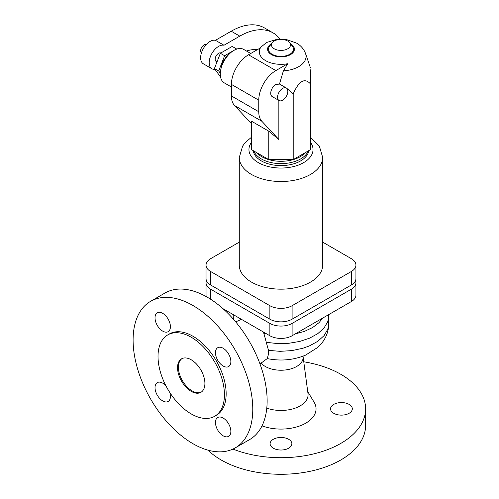 <?xml version="1.0" encoding="UTF-8"?>
<svg xmlns="http://www.w3.org/2000/svg" width="499" height="499" viewBox="0 0 499 499"><rect width="100%" height="100%" fill="white"/><g stroke="black" fill="none" stroke-linecap="round" stroke-linejoin="round"><path stroke-width="0.75" d="M191.229 337.237A46.968 27.114 60 0 1 221.912 378.622A46.968 27.114 60 0 1 214.713 416.253A46.968 27.114 60 0 1 191.229 413.927A46.968 27.114 60 0 1 160.547 372.541A46.968 27.114 60 0 1 167.745 334.91A46.968 27.114 60 0 1 191.229 337.237M191.229 359.785A19.342 11.165 60 0 1 203.866 376.832A19.342 11.165 60 0 1 200.904 392.333A19.342 11.165 60 0 1 191.229 391.372A19.342 11.165 60 0 1 178.592 374.331A19.342 11.165 60 0 1 181.561 358.831A19.342 11.165 60 0 1 191.229 359.785M303.766 361.794A84.624 48.858 180 0 1 340.823 374.3A84.624 48.858 180 0 1 365.611 408.843L365.611 425.429A84.624 48.858 180 0 1 313.372 470.563A84.624 48.858 180 0 1 221.151 459.978A84.624 48.858 180 0 1 208.008 450.16M365.611 408.843A84.624 48.858 180 0 1 320.333 452.1A84.624 48.858 180 0 1 232.952 449.069M307.721 391.609L314.096 402.194A35.061 20.241 180 0 1 302.675 424.749A35.061 20.241 180 0 1 262.012 425.865M261.12 363.097A22.137 12.781 180 0 0 265.331 366.491A22.137 12.781 180 0 0 290.231 369.067A22.137 12.781 180 0 0 303.061 356.473L307.989 393.636A27.077 15.631 180 0 1 295.084 408.176A27.077 15.631 180 0 1 266.784 408.138M263.503 332.072L268.487 350.367L268.281 354.908L267.321 358.538L259.979 363.939M150.629 301.309L164.988 293.019A84.624 48.858 60 0 1 207.303 297.211A84.624 48.858 60 0 1 262.586 371.78A84.624 48.858 60 0 1 249.612 439.588L235.254 447.877A84.624 48.858 60 0 1 192.938 443.686A84.624 48.858 60 0 1 137.655 369.117A84.624 48.858 60 0 1 150.629 301.309A84.624 48.858 60 0 1 192.938 305.5A84.624 48.858 60 0 1 248.221 380.07A84.624 48.858 60 0 1 235.254 447.877M167.745 334.91L169.46 333.918A46.968 27.114 60 0 1 192.938 336.245A46.968 27.114 60 0 1 223.621 377.631A46.968 27.114 60 0 1 216.423 415.268L214.713 416.253M201.322 392.071A19.342 11.165 60 0 1 192.084 390.879A19.342 11.165 60 0 1 179.565 374.225A19.342 11.165 60 0 1 181.998 358.6M288.678 439.301A10.878 6.281 180 0 1 291.865 443.742A10.878 6.281 180 0 1 285.147 449.549A10.878 6.281 180 0 1 273.296 448.183A10.878 6.281 180 0 1 270.109 443.742A10.878 6.281 180 0 1 276.82 437.941A10.878 6.281 180 0 1 288.678 439.301M349.125 404.402A10.878 6.281 180 0 1 352.313 408.843A10.878 6.281 180 0 1 345.595 414.65A10.878 6.281 180 0 1 333.737 413.291A10.878 6.281 180 0 1 330.55 408.843A10.878 6.281 180 0 1 337.268 403.042A10.878 6.281 180 0 1 349.125 404.402M215.468 352.706A10.878 6.281 60 0 1 217.72 347.722A10.878 6.281 60 0 1 226.109 350.635A10.878 6.281 60 0 1 230.856 361.588A10.878 6.281 60 0 1 228.604 366.565A10.878 6.281 60 0 1 220.221 363.652A10.878 6.281 60 0 1 215.468 352.706M215.468 422.497A10.878 6.281 60 0 1 217.72 417.52A10.878 6.281 60 0 1 226.109 420.432A10.878 6.281 60 0 1 230.856 431.386A10.878 6.281 60 0 1 228.604 436.363A10.878 6.281 60 0 1 220.221 433.45A10.878 6.281 60 0 1 215.468 422.497M169.704 392.351A10.878 6.281 60 0 1 170.409 396.487A10.878 6.281 60 0 1 168.157 401.464A10.878 6.281 60 0 1 159.774 398.551A10.878 6.281 60 0 1 155.027 387.604A10.878 6.281 60 0 1 157.279 382.621A10.878 6.281 60 0 1 165.942 385.839M155.027 317.807A10.878 6.281 60 0 1 157.279 312.823A10.878 6.281 60 0 1 165.662 315.742A10.878 6.281 60 0 1 170.409 326.689A10.878 6.281 60 0 1 168.157 331.673A10.878 6.281 60 0 1 159.774 328.754A10.878 6.281 60 0 1 155.027 317.807M206.467 280.688A15.719 9.076 0 0 0 206.037 282.796A15.719 9.076 0 0 0 210.64 289.214L269.872 323.414A15.719 9.076 0 0 0 292.102 323.414L351.333 289.214A15.719 9.076 0 0 0 355.937 282.796L355.937 295.134A15.719 9.076 180 0 1 351.333 301.552L292.102 335.752A15.719 9.076 180 0 1 269.872 335.752L222.991 308.681M206.243 296.606A15.719 9.076 180 0 1 206.037 295.134L206.037 282.796M355.937 282.796A15.719 9.076 0 0 0 355.506 280.688M355.937 265.088L355.937 278.573A15.719 9.076 180 0 1 351.333 284.991L292.102 319.192A15.719 9.076 180 0 1 269.872 319.192L210.64 284.991A15.719 9.076 180 0 1 206.037 278.573L206.037 265.088A15.719 9.076 0 0 0 210.64 271.506L269.872 305.706A15.719 9.076 0 0 0 292.102 305.706L351.333 271.506A15.719 9.076 0 0 0 355.937 265.088A15.719 9.076 0 0 0 351.333 258.675L322.691 242.14M239.277 242.14L210.64 258.675A15.719 9.076 0 0 0 206.037 265.088M322.691 157.441A41.704 24.077 0 0 1 296.949 179.684A41.704 24.077 0 0 1 251.496 174.469A41.704 24.077 0 0 1 239.277 157.441L239.277 265.088A41.704 24.077 0 0 0 251.496 282.116A41.704 24.077 0 0 0 296.949 287.337A41.704 24.077 0 0 0 322.691 265.088L322.691 157.441L319.329 146.045L310.472 137.219M253.249 150.654A27.807 16.055 0 0 0 261.326 160.896A27.807 16.055 0 0 0 290.73 164.576A27.807 16.055 0 0 0 308.725 150.654M253.816 150.985A27.807 16.055 0 0 0 261.326 158.919A27.807 16.055 0 0 0 288.821 162.973A27.807 16.055 0 0 0 308.157 150.985M256.667 152.625A27.202 15.706 0 0 0 261.75 156.698A27.202 15.706 0 0 0 305.307 152.625M286.769 88.317L293.2 93.887C298.957 80.844 304.714 77.52 310.472 83.919L310.472 149.644L293.2 159.618L268.774 159.618L251.502 149.644L251.502 121.207L268.774 131.181L268.774 159.618M251.502 123.702L234.499 105.476A24.177 13.96 -60 0 1 231.405 95.939L231.405 84.4A24.177 13.96 -60 0 1 248.502 54.784L260.403 47.916A21.669 12.512 0 0 0 265.668 60.672A21.669 12.512 0 0 0 287.761 63.71L283.388 70.827L279.484 84.038L286.32 87.986A7.254 4.185 -60 0 1 287.436 93.8A7.254 4.185 -60 0 1 282.696 100.193A7.254 4.185 -60 0 1 279.072 100.549A7.254 4.185 -60 0 1 277.955 94.735A7.254 4.185 -60 0 1 282.696 88.348A7.254 4.185 -60 0 1 286.32 87.986M272.286 42.671L269.554 46.207A12.525 7.229 0 0 0 272.13 54.272A12.525 7.229 0 0 0 288.085 55.115A12.525 7.229 0 0 0 292.42 46.207L289.682 42.671A9.525 5.501 0 0 0 287.723 41.024A9.525 5.501 0 0 0 272.286 42.671A9.525 5.501 0 0 0 274.25 48.802A9.525 5.501 0 0 0 286.389 49.445A9.525 5.501 0 0 0 289.682 42.671M310.472 83.919L310.472 69.816M293.2 93.887L293.2 159.618M278.854 100.424L278.854 139.495L268.774 131.181M231.405 86.988L224.301 82.89A19.342 11.165 -60 0 1 221.338 67.39A19.342 11.165 -60 0 1 233.969 50.343A19.342 11.165 -60 0 1 243.643 49.389L250.748 53.487M228.779 54.522A13.298 7.678 120 0 0 221.319 67.452M220.309 73.278L218.705 71.001L224.631 55.738L233.937 50.368M234.006 50.324L236.626 49.114M220.583 77.089L214.433 68.531L218.705 71.001M214.433 68.531L220.358 53.268L232.203 46.432L236.476 48.896M220.358 53.268L224.631 55.738M220.845 52.988A4.834 2.794 120 0 0 218.587 53.306A4.834 2.794 120 0 0 215.425 57.566A4.834 2.794 120 0 0 216.167 61.439L216.996 61.92M215.013 69.361A13.298 7.678 -60 0 1 211.938 68.768A13.298 7.678 -60 0 1 211.389 54.422A13.298 7.678 -60 0 1 223.989 45.247L239.769 36.14A66.492 38.386 -60 0 1 273.009 32.847A66.492 38.386 -60 0 1 280.076 39.215M257.54 49.569A54.403 31.406 120 0 0 246.494 51.029M273.009 32.847L264.464 27.913A66.492 38.386 120 0 0 231.218 31.206L215.443 40.313A13.298 7.678 120 0 0 202.837 49.488A13.298 7.678 120 0 0 203.386 63.835L211.938 68.768M201.428 52.913A4.834 2.794 -60 0 1 200.954 48.983A4.834 2.794 -60 0 1 204.054 44.916A4.834 2.794 -60 0 1 206.249 44.567M223.989 45.247L215.443 40.313M278.854 139.495L261.85 121.269A24.177 13.96 -60 0 1 258.763 111.732L258.763 100.193A24.177 13.96 -60 0 1 275.86 70.577L287.761 63.71M279.596 84.106L275.86 84.4A7.254 4.185 120 0 0 271.119 90.787A7.254 4.185 120 0 0 272.229 96.6L279.072 100.549M235.69 321.867L241.447 319.341M267.196 358.575C280.588 361.295 293.356 360.159 305.507 355.169L317.769 347.391L322.017 342.813C326.377 337.237 328.616 330.887 328.735 323.764L327.812 329.172L324.125 335.584L317.844 341.285L309.355 345.938L302.712 348.314L291.715 350.629L280.07 351.327L268.487 350.367M233.582 319.404A47.754 27.57 180 0 1 233.233 316.085L233.233 319.011M322.622 318.131L319.073 322.616L312.692 327.5L304.484 331.361L295.308 333.9M266.666 333.9L263.765 333.257M328.691 314.626L328.517 318.73L327.637 321.967L323.926 328.142L317.794 333.644L309.592 338.16L299.78 341.428L288.915 343.268L277.6 343.58L266.472 342.345M240.443 319.778L239.352 318.131M210.64 289.214L210.64 299.244M269.872 323.414L269.872 335.752M292.102 323.414L292.102 335.752M351.333 289.214L351.333 301.552M292.102 319.192L292.102 305.706M269.872 319.192L269.872 305.706M210.64 284.991L210.64 271.506M351.333 284.991L351.333 271.506M251.502 142.315A32.036 18.494 0 0 0 258.332 162.624A32.036 18.494 0 0 0 298.907 164.876A32.036 18.494 0 0 0 310.472 142.315M271.5 43.694A13.404 7.741 0 0 0 271.506 54.634A13.404 7.741 0 0 0 290.468 54.634A13.404 7.741 0 0 0 290.474 43.694M283.388 70.827A25.062 14.471 0 0 0 305.575 53.624C303.854 49.033 300.835 45.521 296.512 43.089L286.906 39.708L276.365 39.508L266.56 42.49L258.993 48.727M239.769 36.14L231.218 31.206M234.499 105.476L261.85 121.269M248.502 54.784L275.86 70.577M231.405 84.4L258.763 100.193M231.405 95.939L258.763 111.732M233.282 314.626L233.233 316.085M239.277 157.441L242.645 146.045L245.234 142.595L251.502 137.219M305.575 53.624L310.472 67.951M328.735 323.764L328.735 316.085"/></g></svg>
